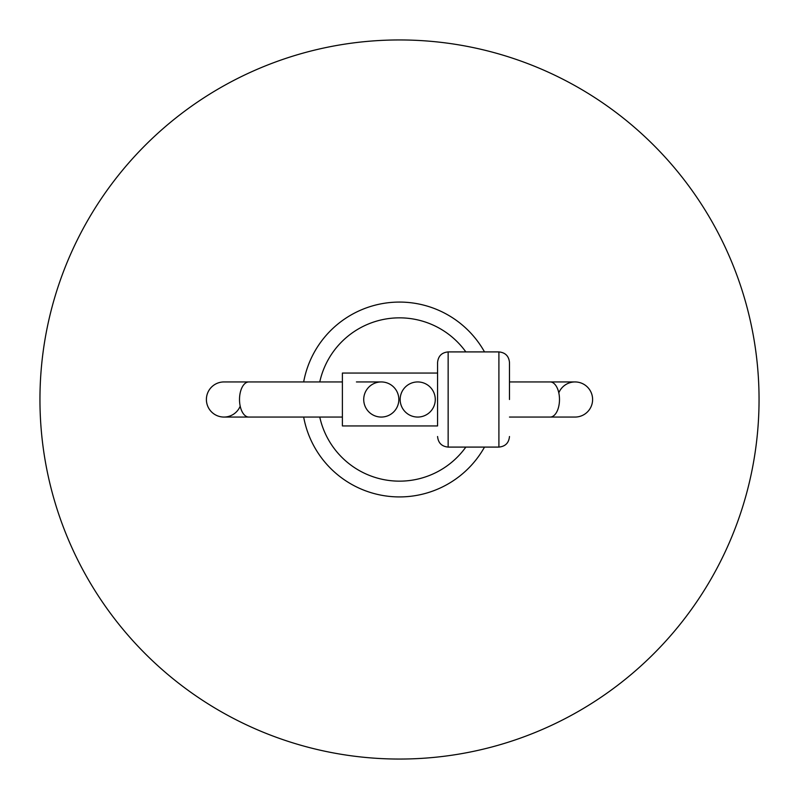<?xml version="1.0" encoding="UTF-8"?>
<svg xmlns="http://www.w3.org/2000/svg" width="799" height="799" viewBox="0 0 799 799"><rect width="100%" height="100%" fill="white"/><g stroke="black" fill="none" stroke-linecap="round" stroke-linejoin="round"><path stroke-width="1.2" d="M509.482 399.5L509.482 362.486L509.482 399.5M465.847 447.09A81.648 81.648 0 0 1 319.76 417.058M319.76 381.942A81.648 81.648 0 0 1 465.847 351.91M592.598 399.5A17.558 17.558 0 0 0 575.04 381.942L550.191 381.942A17.558 9.298 90 0 1 559.49 399.5A17.558 9.298 90 0 1 550.191 417.058L575.04 417.058A17.558 17.558 0 0 0 578.436 382.272A17.558 17.558 0 0 0 558.801 392.848M39.95 399.5A359.55 359.55 0 0 1 399.5 39.95A359.55 359.55 0 0 1 759.05 399.5A359.55 359.55 0 0 1 399.5 759.05A359.55 359.55 0 0 1 39.95 399.5M303.67 381.942A97.428 97.428 0 0 1 484.514 351.91M484.514 447.09A97.428 97.428 0 0 1 303.67 417.058M342.391 417.058L248.809 417.058A17.558 9.298 -90 0 1 239.51 399.5A17.558 9.298 -90 0 1 248.809 381.942L223.96 381.942A17.558 17.558 0 0 0 220.564 416.728A17.558 17.558 0 0 0 240.199 406.152M437.572 425.937L437.572 362.486L437.572 373.063L342.391 373.063L342.391 425.937L437.572 425.937L437.572 373.063M398.841 399.5A17.558 17.558 0 0 1 381.283 417.058A17.558 17.558 0 0 1 363.725 399.5A17.558 17.558 0 0 1 381.283 381.942A17.558 17.558 0 0 1 398.841 399.5M400.159 399.5A17.558 17.558 0 0 1 417.717 381.942A17.558 17.558 0 0 1 435.275 399.5A17.558 17.558 0 0 1 417.717 417.058A17.558 17.558 0 0 1 400.159 399.5M206.402 399.5A17.558 17.558 0 0 0 223.96 417.058A17.558 17.558 0 0 1 206.402 399.5A17.558 17.558 0 0 1 223.96 381.942M509.482 436.514C508.853 442.936 505.328 446.461 498.906 447.09L498.906 351.91C505.328 352.539 508.853 356.064 509.482 362.486M498.906 447.09L448.149 447.09L448.149 351.91C441.727 352.539 438.202 356.064 437.572 362.486M509.482 381.942L550.191 381.942M498.906 351.91L448.149 351.91M509.482 417.058L550.191 417.058M448.149 447.09C441.727 446.461 438.202 442.936 437.572 436.514M248.809 417.058L223.96 417.058M342.391 381.942L248.809 381.942M356.424 381.942L381.013 381.942"/></g></svg>
